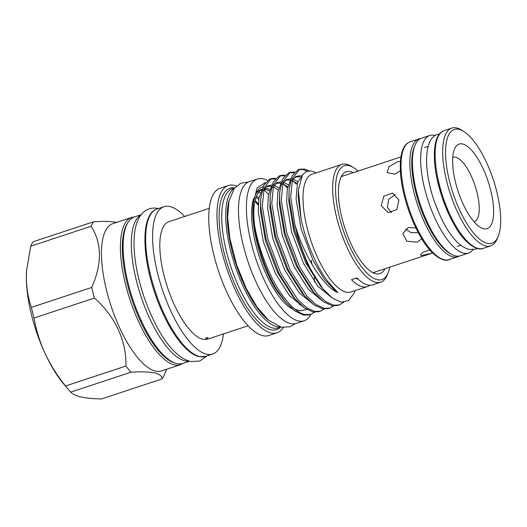 <?xml version="1.0" encoding="UTF-8"?>
<svg xmlns="http://www.w3.org/2000/svg" width="527" height="527" viewBox="0 0 527 527"><rect width="100%" height="100%" fill="white"/><g stroke="black" fill="none" stroke-linecap="round" stroke-linejoin="round"><path stroke-width="0.79" d="M472.989 249.719A61.922 21.976 -108.3 0 1 468.556 253.079L460.348 255.793A61.922 21.976 -108.3 0 1 455.638 255.951A61.922 21.976 -108.3 0 1 418.174 197.757A61.922 21.976 -108.3 0 1 421.528 138.193L429.729 135.485A61.922 21.976 -108.3 0 1 434.439 135.327A61.922 21.976 -108.3 0 1 435.295 135.544M468.556 253.079A61.922 21.976 -108.3 0 1 463.839 253.237A61.922 21.976 -108.3 0 1 426.376 195.049A61.922 21.976 -108.3 0 1 429.729 135.485M140.874 215.029A77.133 27.371 71.7 0 0 136.421 280.799A77.133 27.371 71.7 0 0 189.121 361.153M141.084 214.759L134.444 216.946A77.133 27.371 71.7 0 0 128.213 283.506A77.133 27.371 71.7 0 0 182.81 363.439L189.45 361.245M473.99 221.742A33.873 12.022 71.7 0 0 474.28 221.656A33.873 12.022 71.7 0 0 477.014 192.427A33.873 12.022 71.7 0 0 453.036 157.323A33.873 12.022 71.7 0 0 452.759 157.428M490.69 190.227A44.538 15.803 -108.3 0 1 480.347 227.374A44.538 15.803 -108.3 0 1 455.565 182.507A44.538 15.803 -108.3 0 1 454.511 149.115A44.538 15.803 -108.3 0 1 472.001 150.696A44.538 15.803 -108.3 0 1 490.69 190.227M496.744 191.558A59.894 21.251 71.7 0 0 463.411 131.216A59.894 21.251 71.7 0 0 449.511 181.169A59.894 21.251 71.7 0 0 474.636 234.331A59.894 21.251 71.7 0 0 498.16 236.452A59.894 21.251 71.7 0 0 496.744 191.558M498.16 236.452L497.159 238.863A62.028 22.009 -108.3 0 1 490.677 245.892A62.028 22.009 -108.3 0 1 446.771 181.611A62.028 22.009 -108.3 0 1 451.784 128.087A62.028 22.009 -108.3 0 1 461.171 129.879L463.411 131.216M400.375 170.873L394.96 174.154L387.193 172.632L388.926 166.697L397.167 161.973L400.454 161.209M381.232 205.734L383.801 196.235L392.503 193.165L398.899 199.898L396.903 209.529L388.228 212.605L381.232 205.734M373.281 272.597L432.66 252.993L421.389 255.569L420.539 254.936L422.937 252.216L429.795 249.936M418.247 232.611L411.014 232.703L405.546 229.001M415.889 227.96L408.267 227.532L402.845 233.474L406.864 241.294L417.16 242.15L421.771 238.79M395.467 194.516L388.86 199.061L387.332 207.078L391.423 212.71M267.321 180.405A74.643 26.488 71.7 0 0 263.032 178.805A74.643 26.488 71.7 0 0 257.354 178.996A74.643 26.488 71.7 0 0 253.316 250.799A74.643 26.488 71.7 0 0 298.473 320.95A74.643 26.488 71.7 0 0 304.158 320.759A74.643 26.488 71.7 0 0 311.016 314.303M257.354 178.996L249.462 181.598A74.643 26.488 71.7 0 0 245.424 253.401A74.643 26.488 71.7 0 0 290.588 323.552A74.643 26.488 71.7 0 0 296.266 323.361L304.158 320.759M131.79 217.381L112.857 223.626A77.561 27.523 71.7 0 0 108.661 298.236A77.561 27.523 71.7 0 0 155.584 371.127A77.561 27.523 71.7 0 0 161.486 370.929L180.418 364.677A77.561 27.523 -108.3 0 1 174.516 364.875A77.561 27.523 -108.3 0 1 127.593 291.984A77.561 27.523 -108.3 0 1 131.79 217.381L134.826 216.821M166.637 369.229L164.444 374.499A88.154 31.284 71.7 0 1 161.954 378.979C162.224 376.192 159.793 374.163 154.655 372.899C149.009 371.798 141.15 371.561 131.078 372.194A88.154 31.284 71.7 0 1 125.94 366.034C126.717 341.312 115.038 315.91 94.405 298.078A88.154 31.284 71.7 0 1 91.751 287.439C102.205 263.592 101.981 243.204 91.092 226.267A88.154 31.284 71.7 0 1 93.582 221.788C103.654 221.156 111.513 221.393 117.159 222.493M256.511 196.123A63.345 22.477 -108.3 0 1 259.014 197.829M258.731 199.509A63.345 22.477 71.7 0 0 256.01 197.427M384.987 268.73A53.635 19.031 -108.3 0 1 375.85 273.757A53.635 19.031 -108.3 0 1 375.494 273.671A53.635 19.031 -108.3 0 1 345.04 228.652A53.635 19.031 -108.3 0 1 342.702 174.351A53.635 19.031 -108.3 0 1 350.383 171.611A53.635 19.031 -108.3 0 1 353.274 172.665M375.837 271.748A50.724 17.997 -108.3 0 1 374.605 272.307A50.724 17.997 -108.3 0 1 372.82 272.63M276.392 289.171L285.706 302.175L295.179 311.154L303.664 315.133L309.342 314.856L310.956 314.323L305.278 314.599C295.614 313.348 281.062 296.951 271.188 276.174C262.406 258.039 256.616 239.475 253.803 220.484A70.664 25.079 71.7 0 0 276.392 289.171L274.409 287.044A65.473 23.234 71.7 0 1 252.993 207.085L253.25 203.224L257.038 188.034L265.239 182.579M275.015 179.048L270.588 178.864M271.385 178.554L269.765 179.088L263.638 185.333L260.786 198.415L260.681 206.821L266.122 239.383L279.033 273.585L295.173 299.053L304.646 308.031L313.13 312.01L318.809 311.727L320.423 311.193L314.751 311.47L306.734 307.827L297.781 299.659L280.654 273.045L267.742 238.85L262.301 206.288L264.205 187.533L271.385 178.554L275.661 178.297M284.481 175.919L280.054 175.741M280.851 175.425L279.231 175.959L273.105 182.21L270.252 195.286L270.147 203.692L275.595 236.254L288.5 270.456L304.639 295.924L314.112 304.902L322.596 308.881L328.275 308.605L329.889 308.071L324.217 308.348L316.2 304.698L307.248 296.53L290.12 269.923L277.209 235.721L271.767 203.158L273.671 184.404L280.851 175.425L285.127 175.175M293.947 172.797L289.521 172.612M290.318 172.303L288.697 172.836L282.577 179.081L279.718 192.164L279.613 200.57L285.061 233.132L297.966 267.334L314.105 292.801L323.578 301.78L332.063 305.759L337.741 305.476L339.362 304.942L333.683 305.225L325.666 301.576L316.714 293.407L299.586 266.8L286.675 232.598L281.234 200.036L283.137 181.281L290.318 172.303L294.593 172.052M287.498 188.06L283.335 183.916M314.619 312.208L310.956 314.323M296.22 184.121L292.801 180.787M324.085 309.085L320.423 311.193M333.551 305.956L329.889 308.071M307.076 171.196L303.249 169.628L298.993 169.49M316.233 172.843L311.615 170.985L306.562 171.387L302.551 174.812L298.381 189.931L301.141 219.443C304.639 235.325 310.021 250.351 317.287 264.534C320.844 271.333 324.527 277.195 328.341 282.11L336.608 291.115C338.018 292.38 338.005 292.696 336.549 292.05C321.042 284.027 303.651 253.843 294.883 224.627L290.7 196.907L292.604 178.152L299.784 169.174L304.863 169.095L308.954 170.807M343.591 302.307L339.362 304.942M358.07 171.084A59.894 21.251 71.7 0 0 353.406 167.533A59.894 21.251 71.7 0 0 348.9 165.656A59.894 21.251 71.7 0 0 339.5 217.493A59.894 21.251 71.7 0 0 377.339 279.712A59.894 21.251 71.7 0 0 388.149 272.775A59.894 21.251 71.7 0 0 389.782 267.143M388.149 272.775L387.147 275.18A62.028 22.009 -108.3 0 1 380.672 282.208A62.028 22.009 -108.3 0 1 375.949 282.367A62.028 22.009 -108.3 0 1 338.42 224.074A62.028 22.009 -108.3 0 1 341.779 164.411A62.028 22.009 -108.3 0 1 346.496 164.246A62.028 22.009 -108.3 0 1 351.166 166.196L353.406 167.533M268.816 320.475A71.586 25.401 -108.3 0 1 236.116 264.613A71.586 25.401 -108.3 0 1 229.126 200.26M280.14 326.951A73.293 26.007 -108.3 0 1 276.886 326.687A73.293 26.007 -108.3 0 1 233.481 260.964A73.293 26.007 -108.3 0 1 234.377 188.317M236.531 185.985A77.561 27.523 71.7 0 0 234.258 185.3A77.561 27.523 71.7 0 0 228.356 185.497A77.561 27.523 71.7 0 0 224.159 260.107A77.561 27.523 71.7 0 0 271.082 332.998A77.561 27.523 71.7 0 0 276.985 332.8A77.561 27.523 71.7 0 0 283.262 327.537M228.356 185.497L220.148 188.205A77.561 27.523 71.7 0 0 215.951 262.815A77.561 27.523 71.7 0 0 262.874 335.706A77.561 27.523 71.7 0 0 268.777 335.508L276.985 332.8M184.674 216.465A77.561 27.523 71.7 0 0 169.878 206.551A77.561 27.523 71.7 0 0 163.976 206.749A77.561 27.523 71.7 0 0 159.78 281.359A77.561 27.523 71.7 0 0 206.703 354.249A77.561 27.523 71.7 0 0 212.605 354.052A77.561 27.523 71.7 0 0 223.455 333.927M280.674 327.089L278.421 327.834A73.293 26.007 -108.3 0 1 272.848 328.018A73.293 26.007 -108.3 0 1 228.501 259.139A73.293 26.007 -108.3 0 1 232.466 188.633L234.719 187.889M280.693 327.089A74.432 26.416 -108.3 0 1 271.03 329.79A74.432 26.416 -108.3 0 1 224.311 253.639A74.432 26.416 -108.3 0 1 234.732 187.875M209.305 208.33L168.903 221.669A61.85 21.95 71.7 0 0 165.557 281.168A61.85 21.95 71.7 0 0 202.974 339.289A61.85 21.95 71.7 0 0 207.684 339.131L248.085 325.791M208.027 337.623C206.459 337.728 205.616 338.005 205.497 338.459C207.058 338.321 207.901 338.044 208.027 337.623L208.139 337.695M294.883 224.627A70.664 25.079 71.7 0 0 322.952 288.941L332.689 298.308L341.068 302.149L348.604 300.614L354.019 293.302L355.126 290.64M341.779 164.411L312.116 174.2A62.028 22.009 71.7 0 0 308.756 233.869A62.028 22.009 71.7 0 0 346.285 292.162A62.028 22.009 71.7 0 0 351.008 292.004L367.26 286.635A62.028 22.009 -108.3 0 1 362.536 286.793A62.028 22.009 -108.3 0 1 351.489 279.679L356.851 277.907A62.028 22.009 -108.3 0 0 367.905 285.021A62.028 22.009 -108.3 0 0 372.622 284.863L380.672 282.208M292.333 308.921A63.345 22.477 -108.3 0 1 260.305 259.574A63.345 22.477 -108.3 0 1 253.816 198.112M255.727 194.081A63.345 22.477 -108.3 0 1 260.898 189.727L262.222 189.292M264.093 189.331A63.345 22.477 -108.3 0 1 265.72 189.562A63.345 22.477 -108.3 0 1 269.429 190.965A74.643 26.488 71.7 0 0 269.369 190.932M269.969 189.47A63.345 22.477 71.7 0 0 267.927 188.837A63.345 22.477 71.7 0 0 264.594 188.659M262.202 189.358A63.345 22.477 71.7 0 0 254.613 225.734M341.173 176.776A50.724 17.997 -108.3 0 1 342.8 175.972A50.724 17.997 -108.3 0 1 344.118 175.689M358.558 279.541A55.243 19.604 -108.3 0 1 356.068 278.164M369.783 285.265A62.028 22.009 -108.3 0 1 367.26 286.635M258.619 192.368A63.345 22.477 -108.3 0 1 260.345 192.994M299.87 304.046A63.345 22.477 -108.3 0 1 299.474 305.113M255.786 202.144A73.293 26.007 -108.3 0 1 258.204 205.293M299.784 169.174L298.17 169.707L292.044 175.959L289.185 189.035L289.079 197.447L294.527 230.003L307.432 264.205L322.952 288.941M253.803 220.484L253.25 203.224M267.42 186.802A65.473 23.234 71.7 0 0 266.873 186.696M263.026 186.802A65.473 23.234 71.7 0 0 253.144 205.201M285.443 301.866L277.722 292.162L274.409 287.044M26.554 270.904A78.984 28.03 71.7 0 0 26.541 271.128A78.984 28.03 71.7 0 0 26.35 278.335A78.984 28.03 71.7 0 0 45.098 353.538C39.841 341.951 36.152 330.106 34.031 318.005A88.154 31.284 -108.3 0 1 31.383 307.373C28.234 298.361 26.561 288.684 26.35 278.335L26.574 270.647L30.718 246.201A88.154 31.284 -108.3 0 1 33.208 241.722L93.582 221.788M68.694 389.842L63.859 384.157A78.984 28.03 -108.3 0 1 45.098 353.538C50.552 365.04 57.371 375.85 65.565 385.968A88.154 31.284 -108.3 0 0 68.694 389.842A88.154 31.284 -108.3 0 0 70.71 392.121L131.078 372.194M161.954 378.979L101.586 398.913C93.45 398.801 86.738 398.181 81.448 397.068C76.29 395.876 72.713 394.229 70.71 392.121M125.94 366.034L65.565 385.968M34.031 318.005L94.405 298.078M91.751 287.439L31.383 307.373M30.718 246.201L91.092 226.267M314.652 282.123A74.643 26.488 71.7 0 0 314.171 277.571M312.01 264.396A74.643 26.488 71.7 0 0 311.114 260.239M483.101 248.388C477.936 251.32 465.176 244.034 455.736 227.348C448.246 214.845 442.463 200.589 438.378 184.582C431.508 157.349 433.418 133.845 444.215 130.591A62.028 22.009 71.7 0 0 439.202 184.114A62.028 22.009 71.7 0 0 483.101 248.388L490.677 245.892M410.131 141.842A62.028 22.009 71.7 0 0 405.118 195.365A62.028 22.009 71.7 0 0 449.024 259.64L457.858 256.721A62.028 22.009 -108.3 0 1 413.952 192.447A62.028 22.009 -108.3 0 1 418.965 138.924L410.131 141.842C399.341 145.096 397.43 168.6 404.301 195.833C408.379 211.841 414.169 226.096 421.659 238.599C431.093 255.285 443.853 262.571 449.024 259.64M415.085 145.149A60.605 21.508 71.7 0 0 415.777 192.157A60.605 21.508 71.7 0 0 451.033 254.04M127.982 222.532A76.138 27.015 71.7 0 0 131.71 299.079A76.138 27.015 71.7 0 0 174.292 362.807M258.283 203.738A63.345 22.477 71.7 0 0 255.068 200.688M205.668 356.344L199.12 356.575C184.674 353.861 165.616 325.791 154.595 292.373C141.196 252.967 141.486 213.382 157.033 209.041A77.561 27.523 71.7 0 0 152.837 283.651A77.561 27.523 71.7 0 0 199.759 356.542A77.561 27.523 71.7 0 0 205.668 356.344L212.605 354.052M262.189 189.404L258.902 198.462L258.204 211.525L263.283 241.518L275.246 273.026L289.435 295.601L304.033 307.584M263.421 190.451L265.74 187.467L267.729 186.327L271.662 186.248L268.368 195.339L267.67 208.396L272.749 238.388L284.712 269.896L298.901 292.472L313.499 304.454M281.122 183.152L277.834 192.21L277.136 205.273L282.222 235.266L294.178 266.774L308.367 289.349L322.965 301.332M290.594 180.023L287.301 189.088L286.609 202.144L291.688 232.137L303.651 263.645L317.979 286.398L332.682 298.302M303.17 173.996L297.491 182.724L296.075 199.022L301.154 229.014L313.117 260.522L324.388 279.363L336.549 292.05M277.722 292.162L285.706 302.175M294.777 309.072L299.52 310.811L306.931 309.52M278.862 187.941L274.139 185.432M272.044 184.964L267.242 185.919L263.487 190.142M260.786 198.415L260.391 210.8L265.47 240.793L277.433 272.301L292.254 295.627L295.173 299.053M288.328 184.819L283.605 182.309M281.51 181.835L276.708 182.79L272.96 187.019M270.252 195.286L269.857 207.678L274.936 237.67L286.899 269.178L301.721 292.505L304.639 295.924M297.795 181.69L293.071 179.187M290.976 178.712L286.174 179.667L282.426 183.89M279.718 192.164L279.323 204.548L284.402 234.541L296.365 266.049L311.187 289.376L314.105 292.801M301.042 175.675L295.891 176.4L291.892 180.768M289.185 189.035L288.789 201.426L293.875 231.419L305.831 262.927L320.653 286.253L323.558 289.659M298.368 190.168L298.262 198.297L301.141 219.443M439.485 133.99L437.706 134.425C424.439 137.646 423.069 167.514 433.49 198.824C442.094 223.712 454.037 245.062 469.07 249.442L475.598 249.185L477.278 248.474M448.227 212.987L437.265 179.799M444.215 130.591L451.784 128.087M428.148 146.374L424.61 147.54M400.942 156.927L341.562 176.532M420.651 138.542L418.965 138.924M207.104 355.87L199.674 361.087L190.524 361.515C171.407 356.377 155.103 328.637 143.614 295.719C137.692 277.729 134.504 261.043 134.049 245.654C133.884 238.771 134.398 232.67 135.591 227.341C136.71 222.17 138.641 217.855 141.368 214.403C145.827 209.14 151.427 207.177 158.166 208.501L158.475 208.567M248.553 181.953L240.549 183.304L234.232 188.501L228.955 201.064L227.651 217.677L229.877 238.5L236.682 264.962L246.28 288.559L256.866 306.806L268.454 320.159L281.148 327.201L289.975 326.786L295.324 323.618M268.553 194.351L263.882 189.661M254.923 201.334L258.23 204.667M163.976 206.749L157.033 209.041M298.348 190.392L298.381 189.931M273.21 186.756L278.302 189.944M272.887 187.329L275.213 184.345L277.195 183.198L281.135 183.126M282.683 183.627L287.775 186.815M282.353 184.2L284.679 181.216L286.662 180.076L290.601 179.997M292.149 180.504L297.076 183.554M291.82 181.077L294.145 178.093L296.128 176.947L300.074 176.874M26.541 271.128L26.574 270.647M180.418 364.677L183.192 363.314M459.439 256.03L457.858 256.721M460.802 245.272L457.265 246.438"/></g></svg>
